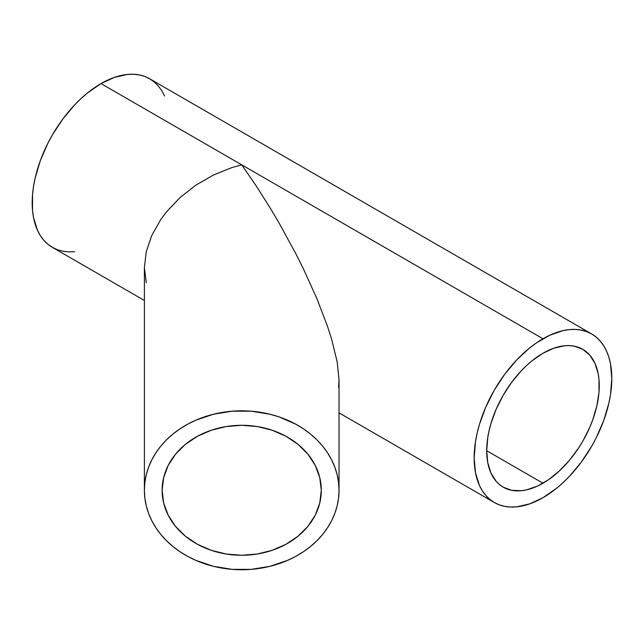<?xml version="1.0" encoding="UTF-8"?>
<svg xmlns="http://www.w3.org/2000/svg" width="644" height="644" viewBox="0 0 644 644"><rect width="100%" height="100%" fill="white"/><g stroke="black" fill="none" stroke-linecap="round" stroke-linejoin="round"><path stroke-width="0.97" d="M321.3 490.277A79.59 64.988 0 0 1 241.709 555.265A79.59 64.988 0 0 1 162.127 490.277A79.59 64.988 0 0 1 241.709 425.298A79.59 64.988 0 0 1 321.3 490.277L319.77 502.956L315.246 515.152L307.888 526.381L297.987 536.227L285.928 544.309L272.171 550.314L257.238 554.017L241.709 555.265L226.189 554.017L211.256 550.314L197.499 544.309L185.432 536.227L175.538 526.381L168.181 515.152L163.657 502.956L162.127 490.277L163.657 477.598L168.181 465.411L175.538 454.173L185.432 444.328L197.499 436.246L211.256 430.24L226.189 426.545L241.709 425.298L257.238 426.545L272.171 430.24L285.928 436.246L297.987 444.328L307.888 454.173L315.246 465.411L319.77 477.598L321.3 490.277M339.034 490.277L339.034 379.952L337.166 361.839L331.628 339.211L327.546 326.468L316.945 298.744L303.453 268.926L295.781 253.591L278.957 222.792L269.965 207.634L255.99 185.593L241.709 164.832L232.17 167.496L213.462 175.007L195.832 185.182L179.974 197.636L166.482 211.876L160.791 219.499L151.799 235.39L146.26 251.619L144.393 267.574L144.393 490.277A97.325 79.462 0 0 1 241.709 410.816A97.325 79.462 0 0 1 339.034 490.277A97.325 79.462 0 0 1 241.709 569.747A97.325 79.462 0 0 1 144.393 490.277L144.393 267.574L146.26 251.619L151.799 235.39L160.791 219.499L166.482 211.876L179.974 197.636L195.832 185.182L213.462 175.007L232.17 167.496L241.709 164.832L255.99 185.593L269.965 207.634L278.957 222.792L295.781 253.591L303.453 268.926L316.945 298.744L327.546 326.468L331.628 339.211L337.166 361.839L339.034 379.952L339.034 490.277L338.567 482.493L337.166 474.773L334.848 467.214L331.628 459.872L327.546 452.821L322.636 446.131L316.945 439.868L310.529 434.088L303.453 428.856L295.781 424.211L278.957 416.861L269.965 414.237L251.249 411.194L232.17 411.194L213.462 414.237L195.832 420.202L187.645 424.211L179.974 428.856L172.898 434.088L166.482 439.868L160.791 446.131L155.88 452.821L151.799 459.872L148.579 467.214L146.26 474.773L144.86 482.493L144.393 490.277L144.86 498.07L146.26 505.781L148.579 513.349L151.799 520.69L155.88 527.742L160.791 534.431L166.482 540.694L172.898 546.466L179.974 551.707L187.645 556.352L195.832 560.361L213.462 566.326L232.17 569.36L251.249 569.36L269.965 566.326L287.586 560.361L295.781 556.352L303.453 551.707L310.529 546.466L316.945 540.694L322.636 534.431L327.546 527.742L331.628 520.69L334.848 513.349L337.166 505.781L338.567 498.07L339.034 490.277M542.981 353.25A79.59 45.949 -60 0 1 582.78 349.306A79.59 45.949 -60 0 1 594.976 413.086A79.59 45.949 -60 0 1 542.981 483.217L486.703 450.728L542.981 483.217A79.59 45.949 -60 0 1 503.189 487.162A79.59 45.949 -60 0 1 490.986 423.382A79.59 45.949 -60 0 1 542.981 353.25L553.961 348.154L564.522 345.764L569.513 345.603L574.247 346.15L582.78 349.306L589.775 355.11L594.976 363.345L598.179 373.689L598.992 379.525L598.992 392.268L596.835 406.002L592.617 420.21L589.775 427.318L582.78 441.204L578.682 447.854L569.513 460.227L559.322 470.989L548.495 479.716L537.466 486.091L526.647 489.851L521.447 490.704L511.714 490.317L503.189 487.162L499.478 484.578L496.186 481.35L490.986 473.123L487.782 462.778L486.703 450.728L487.782 437.421L489.126 430.458L490.986 423.382L496.186 409.141L503.189 395.255L511.714 382.254L521.447 370.63L526.647 365.478L532 360.833L542.981 353.25M164.598 95.948L161.708 90.571L158.239 85.885L154.214 81.941L149.682 78.785A97.325 56.189 120 0 0 101.019 83.599L542.981 338.768A97.325 56.189 -60 0 1 591.643 333.946A97.325 56.189 -60 0 1 606.559 411.935A97.325 56.189 -60 0 1 542.981 497.699A97.325 56.189 -60 0 1 494.318 502.513A97.325 56.189 -60 0 1 479.402 424.533A97.325 56.189 -60 0 1 542.981 338.768L101.019 83.599A97.325 56.189 120 0 0 37.441 169.364A97.325 56.189 120 0 0 52.357 247.352L57.364 249.703L62.782 251.216L68.578 251.876L74.68 251.683M146.26 282.627L144.393 267.574L146.26 282.627M542.981 497.699L556.408 488.418L562.961 482.742L569.32 476.447L581.218 462.231L591.643 446.324L596.183 437.928L603.678 420.653L608.838 403.281L610.48 394.764L611.8 378.503L610.48 363.763L608.838 357.146L606.559 351.117L603.678 345.731L600.2 341.046L596.183 337.11L591.643 333.946L586.636 331.604L581.218 330.09L575.422 329.422L569.32 329.615L562.961 330.654L549.726 335.258L536.235 343.043L529.553 348.05L516.649 360.02L504.751 374.236L494.318 390.135L485.761 407.121L479.402 424.533L477.124 433.187L475.489 441.695L474.161 457.964L475.489 472.704L479.402 485.351L482.292 490.736L485.761 495.413L489.786 499.358L494.318 502.513L499.325 504.864L504.751 506.377L510.539 507.045L516.649 506.852L529.553 503.922L542.981 497.699M591.643 333.946L149.682 78.785L144.675 76.435L139.249 74.921L133.461 74.253L127.351 74.446L114.447 77.377L101.019 83.599L87.592 92.881L81.039 98.556L74.68 104.859L62.782 119.068L52.357 134.974L47.817 143.37L40.322 160.646L35.162 178.018L33.52 186.535L32.53 194.818L32.53 210.395L33.52 217.535L37.441 230.182L40.322 235.567L43.8 240.252L47.817 244.189L52.357 247.352L144.393 300.482M338.567 387.084L339.034 379.952M494.318 502.513L339.034 412.86"/></g></svg>
